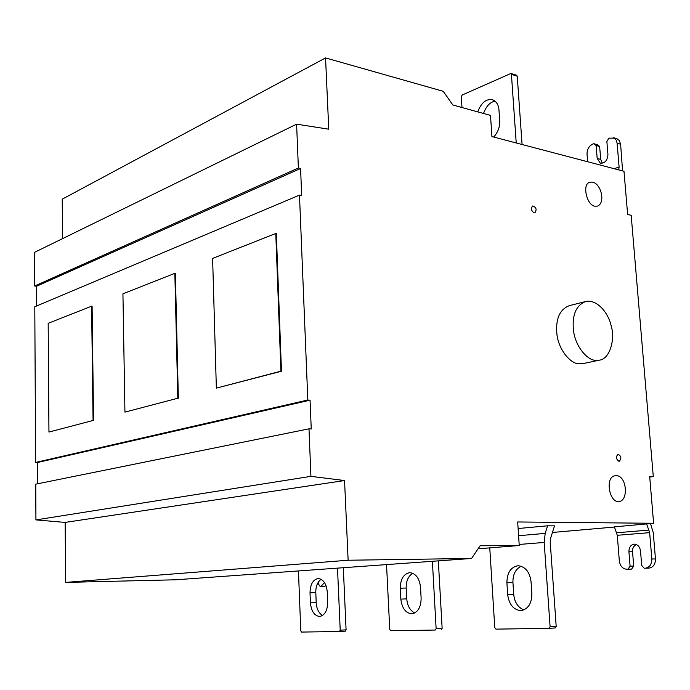 <?xml version="1.0" encoding="UTF-8"?>
<svg xmlns="http://www.w3.org/2000/svg" width="690" height="690" viewBox="0 0 690 690"><rect width="100%" height="100%" fill="white"/><g stroke="black" fill="none" stroke-linecap="round" stroke-linejoin="round"><path stroke-width="1.03" d="M275.784 233.479L280.916 371.177L216.358 388.125L212.615 258.414L275.784 233.479L276.328 233.574L281.468 371.229L280.916 371.177M281.468 371.229L216.358 388.125M124.933 412.12L122.932 293.819L174.846 273.326L177.822 398.234L124.933 412.12L177.822 398.234M178.348 398.277L175.372 273.404L174.846 273.326M48.947 432.061L48.179 323.325L91.598 306.188L93.064 420.477L48.947 432.061L93.064 420.477M93.564 420.512L92.098 306.248L91.598 306.188M595.41 360.301C587.578 360.292 575.408 346.846 573.476 330.484C571.941 315.071 575.995 305.42 585.629 301.521C597.074 299.012 608.252 312.889 611.064 325.413C615.644 340.17 609.313 359.231 599.507 360.146L595.41 360.301M599.507 360.146L582.869 363.63L578.772 363.794C570.941 363.803 558.822 350.546 556.934 334.383C555.45 319.16 559.53 309.603 569.172 305.713L585.629 301.521M618.939 461.317C615.946 459.014 615.67 456.668 618.102 454.27C621.336 456.185 621.707 458.531 619.206 461.3L618.939 461.317M534.034 212.882C531.102 210.588 530.644 208.294 532.671 205.982C536.277 207.267 537.01 209.553 534.888 212.839L534.034 212.882M37.683 483.768L37.562 462.498L310.06 400.191L311.242 428.982L308.991 428.835L35.733 484.164L35.923 519.906L65.145 522.408L65.688 582.394L175.803 579.79L471.555 558.469L348.131 560.237L344.552 480.533L65.145 522.408M37.562 462.498L35.621 462.429L307.818 400.01L310.06 400.191M495.109 101.189C490.124 101.999 486.252 106.096 483.509 113.471M493.747 137.051C498.016 132.213 500 126.77 499.698 120.707L498.974 110.029C498.62 105.07 496.619 101.706 492.945 99.921C486.536 98.36 481.456 102.336 477.704 111.866M461.99 107.519L461.308 96.729L462.197 95.004L510.893 73.468L511.419 74.373L516.224 142.959M516.594 75.227L517.241 76.159L522.08 144.503M587.63 161.736L587.026 154.137C587.061 149.351 588.967 146.004 592.745 144.089L593.805 143.701L597.316 144.676L599.644 146.47L600.697 159.39L602.292 163.116M622.57 170.913L620.62 144.21L617.11 143.218L619.094 167.006L618.749 169.913M616.325 138.5L619.284 140.424L620.62 144.21M617.11 143.218L616.299 140.277L614.359 138.112L608.822 138.164L606.872 141.571L607.942 154.612C607.381 160.615 604.82 163.452 600.266 163.116L597.186 158.45L596.134 145.504L599.644 146.47M596.134 145.504L593.805 143.701M644.296 568.258L649.092 568.103L644.296 568.258L641.709 565.481L640.518 550.956C639.863 546.834 637.845 544.565 634.446 544.134C630.841 544.643 629.004 547.187 628.926 551.759L632.54 551.715L633.705 566.076L631.635 569.086L626.865 569.241L630.134 569.164M645.478 568.189C649.695 567.378 651.817 564.317 651.843 558.995L655.466 558.934L653.258 532.671L650.523 523.546M646.625 523.891L649.644 532.654L651.843 558.995M630.315 569.164L626.701 569.241C622.587 568.802 620.129 566.067 619.335 561.03L617.291 535.285L614.324 526.72M631.635 569.086L630.488 569.155M633.705 566.076L630.091 566.154L628.926 551.759M628.021 569.172L630.091 566.154M636.249 544.479C633.506 546.152 632.273 548.567 632.54 551.715M655.466 558.934C655.44 564.239 653.318 567.301 649.092 568.103M412.793 573.243C408.23 576.15 406.039 581.075 406.203 588.027L406.772 598.868C407.307 605.725 409.972 610.434 414.759 613.005M400.83 599.101C401.968 608.244 405.651 613.143 411.878 613.807C417.89 612.496 420.969 607.312 421.124 598.247L420.529 587.181C419.425 578.28 415.846 573.442 409.791 572.648C403.659 573.804 400.485 578.996 400.269 588.216L400.83 599.101L406.772 598.868M432.38 561.289L436.132 628.625L435.278 630.048L390.713 630.729L389.755 629.384L386.529 564.593M438.331 560.858L442.135 628.28L441.281 629.694M321.126 579.238C317.452 582.067 315.684 586.534 315.804 592.641L316.21 602.655C316.572 608.692 318.677 612.987 322.523 615.54M310.422 602.888C311.319 611.306 314.416 615.842 319.694 616.489C324.826 615.316 327.491 610.538 327.69 602.163L327.258 591.951C326.379 583.714 323.351 579.229 318.202 578.505C312.984 579.566 310.259 584.344 310.017 592.831L310.422 602.888L316.21 602.655M337.505 568.129L340.213 630.186L339.48 631.497L301.573 632.075L300.771 630.832L298.46 570.949M343.318 567.715L346.078 629.858L345.336 631.169L339.497 631.497L345.336 631.169M521.2 566.197C515.473 569.164 512.722 574.623 512.946 582.576L513.722 594.392C514.507 602.215 517.905 607.407 523.926 609.96M507.668 594.625C509.125 604.621 513.576 609.951 521.019 610.633C528.152 609.158 531.766 603.483 531.861 593.607L531.033 581.523C529.644 571.863 525.349 566.602 518.156 565.731C510.824 566.982 507.072 572.657 506.9 582.765L507.668 594.625L513.722 594.392M518.112 528.531L547.593 525.806L545.186 533.387L544.194 542.443L550.102 626.77L549.111 628.331L495.938 629.133L494.782 627.676L489.753 547.869M547.593 525.806L554.519 525.849L550.732 537.907L550.241 542.418L556.192 626.399L555.2 627.952L549.136 628.331M618.387 501.587C608.787 501.966 604.923 475.928 615.471 475.772C626.503 474.125 629.177 500.561 619.042 501.561L618.387 501.587M594.789 206.189C586.483 205.12 581.86 183.307 589.976 182.341C599.8 179.521 606.708 202.351 597.523 206.103L594.789 206.189M320.186 586.543L324.343 586.405L320.186 586.543L318.694 584.37L318.582 581.696M326.06 585.698L324.343 586.405M320.885 586.5L324.507 582.533M348.131 560.237L65.688 582.394M614.385 526.867L653.611 523.279L517.673 521.968L519.242 545.523L480.119 545.764L471.555 558.469M519.242 545.523L478.075 548.792M614.454 527.048L552.44 532.456M653.611 523.279L649.678 476.471L653.292 476.626L649.721 477.057M62.574 238.619L62.221 199.177L325.551 57.925L443.221 91.296L452.864 104.992L490.504 115.403L491.918 136.577L623.993 171.292L627.633 214.495L631.178 215.315L653.292 476.626M325.551 57.925L328.759 129.185L296.605 124.166L34.5 252.35L34.681 285.996L298.382 168.006L296.605 124.166M36.691 305.955L36.587 286.238L300.573 168.472L301.685 195.555L299.486 195.123L34.793 306.757L35.621 462.429M298.382 168.006L300.573 168.472M36.587 286.238L34.681 285.996M307.818 400.01L299.486 195.123M344.552 480.533L310.923 476.35L308.991 428.835M310.923 476.35L35.923 519.906M511.419 74.373L517.241 76.159M618.93 169.257L617.774 169.654M614.169 168.705L619.094 167.006M600.697 159.39L597.186 158.45M616.713 532.758L649.057 530.075M649.644 532.654L617.291 535.285M400.269 588.216L406.203 588.027M442.135 628.28L436.132 628.625M310.017 592.831L315.804 592.641M346.078 629.858L340.213 630.186M506.9 582.765L512.946 582.576M519.173 544.453L544.194 542.443M545.186 533.387L518.587 535.707M556.192 626.399L550.102 626.77M510.893 73.468L516.707 75.262M617.033 138.699L613.522 137.698M600.266 163.116L600.809 163.263M549.111 628.331L555.2 627.952"/></g></svg>
